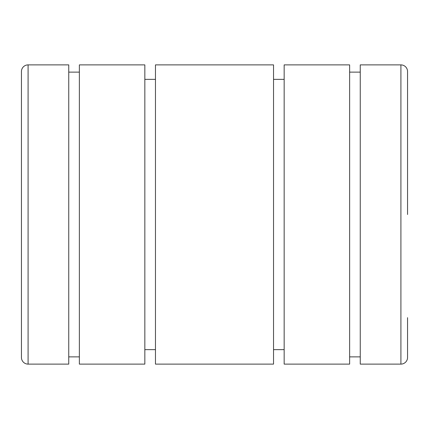 <?xml version="1.0" encoding="UTF-8"?>
<svg xmlns="http://www.w3.org/2000/svg" width="429" height="429" viewBox="0 0 429 429"><rect width="100%" height="100%" fill="white"/><g stroke="black" fill="none" stroke-linecap="round" stroke-linejoin="round"><path stroke-width="0.64" d="M28.089 364.114A6.633 6.633 0 0 1 21.45 357.475L21.45 71.525A6.633 6.633 0 0 1 28.089 64.886L68.747 64.886L68.747 364.114L28.089 364.114L28.089 64.886M144.841 214.5L144.841 64.886L79.365 64.886L79.365 364.114L144.841 364.114L144.841 214.5M273.541 214.5L273.541 64.886L155.459 64.886L155.459 364.114L273.541 364.114L273.541 214.5M349.635 214.5L349.635 64.886L284.159 64.886L284.159 364.114L349.635 364.114L349.635 214.5M407.55 317.664L407.55 357.475A6.639 6.639 0 0 1 400.911 364.114L360.253 364.114L360.253 64.886L400.911 64.886A6.639 6.639 0 0 1 407.55 71.525L407.55 214.5L407.55 71.525M400.911 364.114L400.911 64.886M68.747 72.126L79.365 72.126M144.841 79.365L155.459 79.365M273.541 79.365L284.159 79.365M349.635 72.126L360.253 72.126M349.635 356.874L360.253 356.874M273.541 349.635L284.159 349.635M144.841 349.635L155.459 349.635M68.747 356.874L79.365 356.874"/></g></svg>

